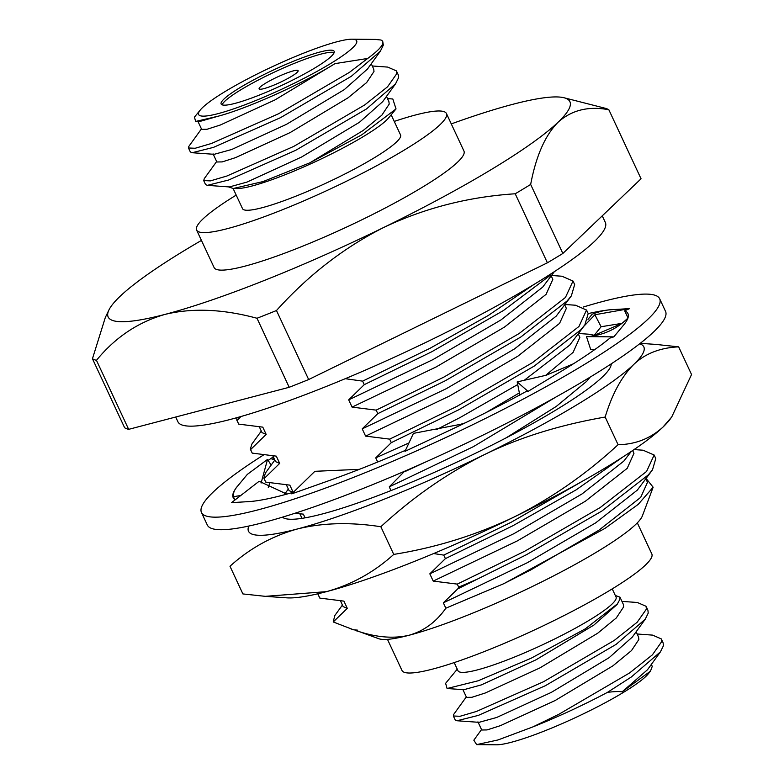 <?xml version="1.0" encoding="UTF-8"?>
<svg xmlns="http://www.w3.org/2000/svg" width="784" height="784" viewBox="0 0 784 784"><rect width="100%" height="100%" fill="white"/><g stroke="black" fill="none" stroke-linecap="round" stroke-linejoin="round"><path stroke-width="1.18" d="M225.41 91.356A87.191 12.191 155 0 1 352.036 39.2A87.191 12.191 155 0 1 282.799 88.719A87.191 12.191 155 0 1 200.351 109.936A87.191 12.191 155 0 1 225.41 91.356M200.351 109.936L194.452 117.11L195.647 121.451L218.53 116.11C247.96 108.27 303.79 83.114 335.003 63.631L367.676 58.457L349.448 72.353L278.614 113.739L211.611 143.423L195.177 148.264L188.493 147.98L188.807 146.422L201.439 128.909M375.144 39.425L380.818 39.994A110.505 15.455 155 0 1 382.7 41.493A110.505 15.455 155 0 1 367.676 58.457M335.003 63.631L274.998 99.911L220.343 125.009L206.996 129.282L201.655 129.36L197.852 121.206M371.263 63.778L373.694 68.992L373.997 71.471L366.638 82.565L348.018 97.833L290.217 132.535L235.553 157.633L222.205 161.906L216.864 161.984L213.062 153.831M386.473 96.403L388.903 101.616L389.207 104.096L381.847 115.179L363.227 130.458L309.856 162.827L263.101 181.555L233.26 188.513L228.467 186.876M387.502 98.608L392.813 98.99L396.028 108.917L361.767 134.828L309.856 162.827M372.282 65.983L387.717 67.091L396.41 70.883L396.714 73.755L387.541 86.818L364.658 104.978L293.824 146.363L226.821 176.047L210.386 180.879L203.703 180.594L204.31 178.585L216.649 161.533M382.7 41.493L383.347 45.1L380.358 51.205L351.291 76.322L280.456 117.698L213.454 147.382L192.149 152.723L190.345 151.939L188.493 147.98M398.252 74.852L398.556 77.714L395.567 83.819L366.5 108.937L295.666 150.322L228.663 180.006L207.358 185.347L205.555 184.554L203.703 180.594M218.53 116.11L198.969 121.696L195.647 121.461M380.358 51.205L367.422 69.09L344.215 89.68L286.415 124.372L231.75 149.479L214.179 154.321L192.149 152.723M395.567 83.819L382.641 101.714L359.425 122.294L301.624 156.996L246.96 182.094L229.389 186.945L207.358 185.347M395.871 109.103L388.697 117.816A87.191 12.191 155 0 1 310.631 163.866A87.191 12.191 155 0 1 237.013 188.552L233.26 188.513M391.167 114.817L400.555 134.946A87.191 12.191 155 0 1 326.683 182.848A87.191 12.191 155 0 1 242.511 208.642L233.122 188.513M394.244 121.412A137.837 19.277 155 0 1 446.449 113.543A137.837 19.277 155 0 1 329.682 189.267A137.837 19.277 155 0 1 196.608 230.045A137.837 19.277 155 0 1 236.2 195.108M196.608 230.045L214.11 267.569A137.837 19.277 -25 0 0 347.175 226.792A137.837 19.277 -25 0 0 463.952 151.067L446.449 113.543M314.992 67.885A62.348 8.722 -25 0 0 334.151 51.323A62.348 8.722 -25 0 0 273.959 69.766A62.348 8.722 -25 0 0 221.137 104.017A62.348 8.722 -25 0 0 255.966 96.403A62.348 8.722 -25 0 0 314.992 67.885M334.141 52.597A62.348 8.722 -25 0 0 274.929 71.854A62.348 8.722 -25 0 0 222.117 104.831M291.501 76.381A21.521 3.009 -25 0 0 298.116 70.668A21.521 3.009 -25 0 0 286.091 73.294A21.521 3.009 -25 0 0 265.727 83.133A21.521 3.009 -25 0 0 259.112 88.857A21.521 3.009 -25 0 0 271.137 86.22A21.521 3.009 -25 0 0 291.501 76.381M646.183 478.544L653.141 487.217L642.39 515.862A146.853 20.541 155 0 1 551.583 576.926A146.853 20.541 155 0 1 409.14 635.236A146.853 20.541 155 0 1 378.868 638.754L354.525 629.895M562.853 253.467A287.846 40.258 155 0 1 547.399 262.797L515.215 193.775A287.846 40.258 -25 0 0 530.66 184.446L562.853 253.467L641.047 178.781L608.854 109.76A287.846 40.258 -25 0 0 604.944 108.192A287.846 40.258 -25 0 0 604.846 108.163M257.005 318.265A287.846 40.258 -25 0 0 276.478 310.523L308.661 379.544A287.846 40.258 155 0 1 289.198 387.286L257.005 318.265C223.107 309.072 192.472 307.769 165.11 314.374C138.151 322.038 115.268 337.355 96.461 360.326L128.654 429.348A287.846 40.258 155 0 1 124.636 427.76L92.453 358.739A287.846 40.258 -25 0 0 96.461 360.326M293.206 492.381L289.825 485.129L265.756 482.111L264.12 478.593L279.692 463.383L276.311 456.141L252.232 453.123L250.596 449.595L266.168 434.385L262.787 427.143L238.718 424.124L237.072 420.606L240.923 416.529M305.084 517.832L303.349 514.128L294.725 513.344M433.64 553.543L443.754 555.111L445.4 558.629L429.828 573.839L433.209 581.091L457.278 584.109L458.679 587.118L457.778 588.862L443.342 602.837L445.841 608.198C436.286 621.888 424.056 630.904 409.14 635.236C393.823 638.803 376.761 637.47 357.955 631.218L357.435 630.12L353.594 629.807L333.229 621.957L347.292 608.364L343.911 601.122L319.843 598.104L318.196 594.586L319.245 593.459M404.642 471.223L389.266 486.854L391 490.568M345.234 378.692L362.629 381.132L364.266 384.65L348.694 399.86L352.075 407.112L376.153 410.13L377.79 413.648L362.218 428.858L365.599 436.11L389.668 439.128L391.314 442.646L375.742 457.856L377.682 462.021M364.266 384.65L431.739 351.771L503.534 310.464L550.437 275.184M348.694 399.86L432.866 359.65L500.956 319.931L542.695 287.12L554.386 271.627M362.218 428.858L446.39 388.639L514.48 348.929L556.219 316.119L571.35 295.882L574.662 284.563L573.016 281.044L561.971 276.233L551.583 275.498M377.79 413.648L445.263 380.769L520.762 337.051L567.097 300.987L571.35 295.882M236.876 417.676L236.817 420.175L238.718 424.124M375.742 457.856L408.954 442.94M436.463 429.642L459.914 417.637L517.724 384.552M523.634 380.779L569.733 345.107L584.874 324.88L588.186 313.561L586.54 310.043L575.495 305.231L565.097 304.496M391.314 442.646L458.787 409.758L534.286 366.05L580.611 329.976L584.874 324.88M261.297 431.073L251.88 444.048L250.331 449.173L252.232 453.123M389.266 486.854L473.438 446.635L555.797 397.116M404.838 471.645L425.163 462.217M274.821 460.061L265.404 473.046L263.855 478.171L265.756 482.111M429.828 573.839L514 533.63L582.081 493.91L623.819 461.1L631.267 451.457M445.4 558.629L512.873 525.75L576.23 489.794L622.839 457.003M443.342 602.837L527.524 562.618L595.605 522.908L637.343 490.098L652.484 469.861L655.787 458.542L654.15 455.024L643.096 450.212L634.05 449.575M457.778 588.862L526.387 554.749L601.887 511.031L648.221 474.967L652.484 469.861M350.458 628.729L353.594 629.807M352.075 407.112L436.247 366.892L504.337 327.183L546.076 294.363L552.828 279.369L551.24 275.968M365.599 436.11L449.771 395.891L517.861 356.181L559.59 323.361L566.352 308.357L564.764 304.956M259.337 426.868L262.023 432.621L266.168 434.385M486.011 412.59L519.38 392.882M545.595 375.409L573.114 352.359L579.866 337.355L578.288 333.955M272.861 455.867L275.547 461.619L279.692 463.383M506.101 437.874L556.287 406.416L586.638 381.357L590.156 377.133M286.385 484.865L289.061 490.608L292.971 492.362M433.209 581.091L517.381 540.872L585.462 501.162L627.2 468.342L633.952 453.348L632.649 450.535M653.141 487.217L638.205 504.386L604.974 528.387L503.808 583.678L530.895 569.87L598.986 530.16L640.724 497.34L647.476 482.336L645.889 478.936M340.472 600.848L343.147 606.6L347.292 608.364M503.808 583.678L445.841 608.198M357.955 631.218L356.24 630.767M362.629 381.132L430.102 348.253L488.393 315.423L533.855 284.523M376.153 410.13L443.617 377.241L519.126 333.533L565.45 297.459L573.016 281.044M389.668 439.128L457.141 406.239L532.64 362.531L578.974 326.458L586.54 310.043M595.967 335.611L589.009 334.229L578.621 333.494M443.754 555.111L511.227 522.232L583.365 480.7M457.278 584.109L524.751 551.221L600.25 507.513L646.584 471.439L654.15 455.024M317.804 593.792L318.196 594.586M333.229 621.957L334.797 615.558L342.432 605.052M458.679 587.118A181.751 25.421 -25 0 0 476.153 579.66M92.453 358.739L105.34 317.442L108.917 310.013A254.741 35.633 -25 0 0 165.11 314.374A254.741 35.633 -25 0 0 384.219 227.223C344.313 247.313 308.396 275.076 276.478 310.523M201.449 240.414A254.741 35.633 -25 0 0 119.923 296.47A254.741 35.633 -25 0 0 108.917 310.013M515.215 193.775C468.773 196.784 425.114 207.927 384.219 227.223A254.741 35.633 -25 0 0 558.139 122.177C545.213 135.191 536.05 155.947 530.66 184.446M608.854 109.76C588.617 105.899 571.712 110.034 558.139 122.177A254.741 35.633 -25 0 0 564.078 97.765A254.741 35.633 -25 0 0 512.952 104.272A254.741 35.633 -25 0 0 451.29 123.911M547.399 262.797L308.661 379.544M289.198 387.286L128.654 429.348M607.522 692.331A110.505 15.455 -25 0 1 532.855 726.915L498.026 739.949L476.652 744.614L496.39 744.8A87.191 12.191 -25 0 0 575.946 717.38A87.191 12.191 -25 0 0 648.084 674.064L650.465 671.173L622.035 691.909C619.85 691.312 615.009 691.449 607.522 692.331L631.375 676.955L660.442 651.847L663.431 645.742L663.127 642.87L661.284 638.911L652.592 635.118L637.157 634.001M652.259 666.4L650.455 671.173M476.652 744.614L473.83 740.194L481.523 729.551M622.035 691.909L647.506 669.732L660.442 651.847M466.313 696.927L453.671 714.44L453.368 715.998L455.21 719.957L457.023 720.751L479.053 722.338L496.615 717.497L551.279 692.399L609.09 657.698L632.296 637.108L645.232 619.223L648.221 613.117L647.917 610.246L646.065 606.277L637.372 602.494L621.947 601.377M457.258 669.183L445.626 683.325L447.076 688.509L463.844 689.714L481.405 684.873L536.07 659.775L593.88 625.073L617.086 604.484L619.556 599.956L619.977 597.173L615.313 595.487M447.076 688.509L478.162 680.786L531.013 658.286L585.344 628.827L617.674 603.67M457.023 720.751L478.328 715.4L545.331 685.716L616.165 644.34L645.232 619.223M532.855 726.915L558.698 714.381L629.523 672.995L652.406 654.846L661.588 641.782L661.284 638.911M453.368 715.998L460.041 716.282L476.486 711.441L543.479 681.757L614.313 640.381L637.196 622.222L646.369 609.158L646.075 606.287M477.926 721.848L481.729 730.002L487.08 729.924L500.427 725.651L555.082 700.553L612.892 665.851L631.502 650.583L638.872 639.489L638.558 637.01L636.128 631.806M462.717 689.224L466.519 697.378L471.86 697.299L485.208 693.027L539.872 667.929L597.682 633.227L616.293 617.959L623.652 606.875L623.349 604.395L619.987 597.173M454.191 662.588L458.003 670.771A87.191 12.191 -25 0 0 534.825 648.339A87.191 12.191 -25 0 0 615.636 599.74A87.191 12.191 -25 0 0 616.048 597.065L612.235 588.892M387.472 639.352L401.976 670.457A137.837 19.277 -25 0 0 535.051 629.679A137.837 19.277 -25 0 0 651.827 553.955L637.314 522.85M611.246 363.854A181.751 25.421 155 0 1 610.756 366.285A181.751 25.421 155 0 1 456.915 462.119A181.751 25.421 155 0 1 284.612 518.371A181.751 25.421 155 0 1 282.436 517.175M656.228 344.45L678.65 346.851L691.547 374.527L671.702 417.029L662.97 427.094C650.357 438.56 635.403 444.43 618.076 444.704C586.256 474.114 551.583 498.222 514.059 517.038C475.966 535.178 435.855 547.634 393.744 554.406C374.056 572.232 351.634 584.648 326.467 591.646L265.315 596.34L242.893 593.929L229.986 566.254C249.675 548.437 272.097 536.031 297.263 529.014A218.109 30.507 -25 0 0 484.855 454.406C447.546 473.066 412.874 497.174 380.848 526.74C350.321 521.997 322.459 522.752 297.263 529.014A218.109 30.507 155 0 1 248.802 526.054M484.855 454.406A218.109 30.507 -25 0 0 633.756 364.462C621.643 376.526 612.118 394.048 605.17 417.039C559.668 424.977 519.557 437.433 484.855 454.406M678.65 346.851C660.089 347.733 645.124 353.604 633.756 364.462A218.109 30.507 -25 0 0 639.656 343.794M286.091 492.166A218.109 30.507 -25 0 0 284.347 493.371M670.967 418.019L670.193 419.097A218.109 30.507 155 0 1 662.97 427.094A218.109 30.507 155 0 1 514.059 517.038A218.109 30.507 155 0 1 326.467 591.646A218.109 30.507 155 0 1 286.866 597.849L265.315 596.34M393.744 554.406L380.848 526.74M618.076 444.704L605.17 417.039M175.694 417.029L177.919 421.772A235.808 32.987 -25 0 0 405.573 352.016A235.808 32.987 -25 0 0 605.346 222.46L602.249 215.835M583.904 326.222L594.88 314.756L601.112 326.732L594.38 335.082M627.866 318.186L626.475 319.411C616.185 329.202 603.67 334.905 588.921 336.522L586.491 336.61L590.685 349.478L594.919 349.468M573.418 363.796L546.203 375.242L517.185 381.916L519.831 395.254M460.845 424.281L413.442 433.366L405.014 451.339L446.978 431.582A217.785 30.458 155 0 0 448.713 430.769A217.785 30.458 155 0 0 526.828 391.108L528.034 391.383L517.185 381.916M359.376 469.332L314.884 471.311L291.756 493.851L327.986 481.004A217.785 30.458 155 0 0 329.476 480.474A217.785 30.458 155 0 0 405.504 450.31M286.846 494.106L259.151 481.258L231.525 502.652L248.165 501.642A217.785 30.458 155 0 0 248.851 501.603A217.785 30.458 155 0 0 293.412 492.234M261.111 483.042L267.54 459.404L271.156 465.118M269.735 482.777L268.275 487.687M583.355 307.014A252.791 35.358 155 0 1 659.677 298.792L665.538 311.366A252.791 35.358 155 0 1 524.28 414.168A252.791 35.358 155 0 1 263.845 522.438A252.791 35.358 155 0 1 207.319 525.035L201.459 512.462A252.791 35.358 155 0 1 263.689 454.867M659.677 298.792A252.791 35.358 155 0 1 518.42 401.604A252.791 35.358 155 0 1 257.985 509.874A252.791 35.358 155 0 1 201.459 512.462M588.206 313.61A217.785 30.458 155 0 1 612.284 309.66C606.62 309.768 599.897 311.287 592.145 314.217L587.99 319.382M628.062 318.02L624.652 310.807A217.785 30.458 155 0 1 627.945 313.59A217.785 30.458 155 0 1 623.496 325.193A217.785 30.458 155 0 1 623.113 325.664L613.823 336.855L610.011 338.051A217.785 30.458 155 0 1 561.021 371.449A217.785 30.458 155 0 1 559.707 372.243L528.034 391.383M235.2 499.81A217.785 30.458 155 0 1 233.191 497.664A217.785 30.458 155 0 1 237.64 486.07C234.426 489.588 233.015 493.156 233.407 496.752L234.681 499.447M268.177 460.414A217.785 30.458 155 0 1 273.332 456.866M274.488 459.355L272.107 459.473L273.832 457.944M612.284 309.66A217.785 30.458 155 0 1 612.97 309.621L629.621 308.602L624.652 310.807M237.64 486.07A217.785 30.458 155 0 1 238.032 485.6L247.323 474.398L267.54 459.404M240.855 495.429L233.407 496.752M613.823 336.855L586.491 336.61M629.621 308.602L594.88 314.756M601.112 326.732L621.585 323.42M352.036 39.2L376.016 39.425M396.41 70.883L398.252 74.843M301.997 518.342L299.909 513.863M285.062 493.577L288.345 489.059M319.578 597.673L317.941 594.154M564.078 97.765L604.944 108.192M651.347 664.42L652.268 666.4M640.254 343.323L656.228 344.441M460.355 424.389L465.177 422.899M621.104 323.782L594.674 335.16"/></g></svg>

